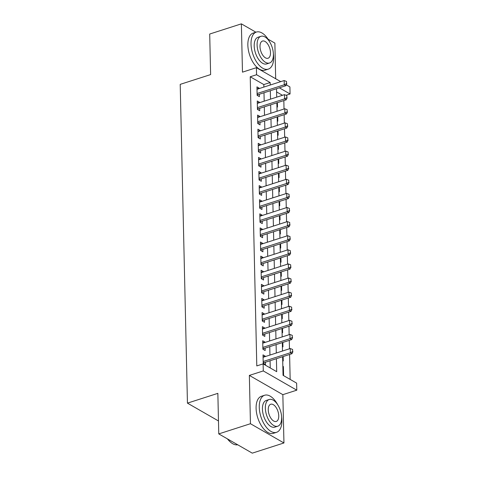 <?xml version="1.0" encoding="UTF-8"?>
<svg xmlns="http://www.w3.org/2000/svg" width="477" height="477" viewBox="0 0 477 477"><rect width="100%" height="100%" fill="white"/><g stroke="black" fill="none" stroke-linecap="round" stroke-linejoin="round"><path stroke-width="0.72" d="M282.623 356.707L283.046 375.321L296.628 383.12L296.789 390.174L263.286 370.927L263.125 363.873L276.708 371.678L276.416 358.704M282.849 394.658L249.352 375.411L250.449 423.719L218.77 433.903L252.273 453.15L283.946 442.966L282.849 394.658L296.789 390.174M275.682 78.753L274.871 43.097L268.068 39.186M286.301 84.852L289.909 86.927L290.064 93.975L279.343 87.816M286.057 95.269L290.064 93.975M290.165 379.406L289.599 354.465M289.467 348.782L289.277 340.363M289.145 334.681L288.955 326.256M288.829 320.574L288.639 312.149M288.507 306.472L288.317 298.047M288.186 292.365L287.995 283.94M287.869 278.258L287.679 269.839M287.548 264.157L287.357 255.732M287.226 250.049L287.035 241.63M286.91 235.948L286.719 227.523M286.588 221.841L286.397 213.422M286.266 207.739L286.075 199.314M285.95 193.632L285.759 185.207M285.628 179.531L285.437 171.106M285.306 165.424L285.115 156.999M284.99 151.316L284.793 142.897M284.668 137.215L284.477 128.79M284.346 123.108L284.155 114.689M284.024 109.006L283.833 100.581M250.449 423.719L283.946 442.966M255.91 32.203L241.374 23.85L242.471 72.158L256.405 67.674L280.726 81.65M218.77 433.903L217.852 393.352L187.443 403.131L180.211 84.363L210.619 74.585L209.701 34.034L241.374 23.85M265.295 356.557L265.284 356.176L263.018 354.876L263.215 363.337L265.474 364.637L265.421 362.24M264.973 342.45L264.962 342.069L262.702 340.769L262.893 349.23L265.158 350.529L265.105 348.132M264.652 328.349L264.646 327.967L262.38 326.662L262.571 335.128L264.836 336.428L264.783 334.031M264.336 314.242L264.324 313.86L262.058 312.56L262.255 321.021L264.514 322.321L264.461 319.924M264.014 300.14L264.002 299.753L261.742 298.453L261.933 306.92L264.198 308.22L264.139 305.823M263.692 286.033L263.686 285.651L261.42 284.352L261.611 292.812L263.876 294.112L263.823 291.715M263.376 271.932L263.364 271.544L261.098 270.244L261.295 278.711L263.554 280.011L263.501 277.614M263.054 257.824L263.042 257.443L260.782 256.143L260.973 264.604L263.238 265.904L263.179 263.507M262.732 243.723L262.726 243.336L260.46 242.036L260.651 250.497L262.916 251.802L262.863 249.399M262.41 229.616L262.404 229.234L260.138 227.928L260.335 236.395L262.594 237.695L262.541 235.298M262.094 215.509L262.082 215.127L259.822 213.827L260.013 222.288L262.278 223.588L262.219 221.191M261.772 201.407L261.766 201.026L259.5 199.72L259.691 208.187L261.956 209.486L261.903 207.09M261.45 187.3L261.444 186.918L259.178 185.619L259.375 194.079L261.635 195.379L261.581 192.982M261.134 173.199L261.122 172.811L258.862 171.511L259.053 179.978L261.313 181.278L261.259 178.881M260.812 159.091L260.806 158.71L258.54 157.41L258.731 165.871L260.997 167.171L260.943 164.774M260.49 144.99L260.484 144.603L258.218 143.303L258.409 151.764L260.675 153.069L260.621 150.666M260.174 130.883L260.162 130.501L257.902 129.201L258.093 137.662L260.353 138.962L260.299 136.565M259.852 116.782L259.846 116.394L257.58 115.094L257.771 123.555L260.037 124.855L259.983 122.458M259.53 102.674L259.524 102.293L257.258 100.987L257.449 109.454L259.715 110.753L259.661 108.357M276.952 106.735L277.501 107.051L277.405 102.65M277.274 120.842L277.823 121.158L277.721 116.752M277.59 134.943L278.145 135.259L278.043 130.859M277.912 149.051L278.467 149.367L278.365 144.966M278.234 163.152L278.783 163.474L278.681 159.068M278.55 177.259L279.105 177.575L279.003 173.175M278.872 191.366L279.427 191.682L279.325 187.276M279.194 205.468L279.743 205.784L279.641 201.383M279.51 219.575L280.065 219.891L279.963 215.485M279.832 233.676L280.387 233.992L280.285 229.592M280.154 247.784L280.703 248.1L280.607 243.699M280.47 261.885L281.025 262.201L280.923 257.801M280.792 275.992L281.347 276.308L281.245 271.908M281.114 290.094L281.663 290.415L281.567 286.009M281.43 304.201L281.985 304.517L281.883 300.116M281.752 318.308L282.306 318.624L282.205 314.218M282.074 332.409L282.623 332.725L282.527 328.325M282.396 346.517L282.944 346.833L282.843 342.426M282.712 360.618L283.266 360.934L283.165 356.534M282.479 95.293L276.618 91.924M282.843 366.258L283.392 366.58L283.582 375.041L283.034 374.725M263.87 87.07L263.811 84.572L250.228 76.767L256.793 365.913L263.125 363.873M270.244 367.964L270.077 360.743M269.952 355.061L269.761 346.636M269.63 340.954L269.439 332.535M269.308 326.852L269.117 318.427M268.992 312.745L268.801 304.32M268.67 298.644L268.479 290.219M268.348 284.536L268.157 276.111M268.032 270.429L267.841 262.01M267.71 256.328L267.519 247.903M267.388 242.221L267.198 233.802M267.072 228.119L266.882 219.694M266.75 214.012L266.56 205.593M266.428 199.911L266.238 191.486M266.112 185.803L265.916 177.378M265.79 171.702L265.6 163.277M265.468 157.595L265.278 149.17M265.146 143.488L264.956 135.069M264.83 129.386L264.64 120.961M264.508 115.279L264.318 106.86M264.186 101.178L263.996 92.753M259.214 88.567L259.202 88.185L256.942 86.886L257.133 95.346L259.393 96.646L259.339 94.249M187.443 403.131L218.478 420.958M249.352 375.411L263.286 370.927M250.228 76.767L256.566 74.728L256.405 67.674M276.541 88.722L276.732 97.141M276.863 102.823L277.054 111.248M277.185 116.931L277.375 125.35M277.501 131.032L277.692 139.457M277.823 145.139L278.013 153.558M278.145 159.24L278.335 167.665M278.461 173.348L278.657 181.773M278.783 187.449L278.973 195.874M279.105 201.556L279.295 209.981M279.421 215.664L279.617 224.083M279.743 229.765L279.933 238.19M280.065 243.872L280.255 252.291M280.387 257.974L280.577 266.399M280.703 272.081L280.893 280.506M281.025 286.182L281.215 294.607M281.347 300.289L281.537 308.714M281.663 314.391L281.853 322.816M281.985 328.498L282.175 336.923M282.306 342.605L282.497 351.024M270.203 85.037L270.149 82.533L256.566 74.728M276.284 353.022L276.094 344.597M275.962 338.92L275.772 330.495M275.646 324.813L275.456 316.388M275.324 310.712L275.134 302.287M275.002 296.605L274.812 288.18M274.686 282.497L274.496 274.078M274.364 268.396L274.174 259.971M274.042 254.289L273.852 245.87M273.726 240.187L273.536 231.762M273.404 226.08L273.214 217.655M273.082 211.979L272.892 203.554M272.766 197.872L272.576 189.447M272.445 183.77L272.254 175.345M272.123 169.663L271.932 161.238M271.807 155.556L271.616 147.137M271.485 141.454L271.294 133.029M271.163 127.347L270.972 118.928M270.847 113.246L270.656 104.821M270.525 99.138L270.334 90.713M263.811 84.572L270.149 82.533M256.984 88.901L259.202 88.185M282.855 366.753L283.392 366.58M257.306 103.002L259.524 102.293M257.628 117.109L259.846 116.394M257.944 131.211L260.162 130.501M258.266 145.318L260.484 144.603M258.588 159.419L260.806 158.71M258.904 173.527L261.122 172.811M259.226 187.634L261.444 186.918M259.548 201.735L261.766 201.026M259.864 215.842L262.082 215.127M260.186 229.944L262.404 229.234M260.508 244.051L262.726 243.336M260.824 258.152L263.042 257.443M261.146 272.26L263.364 271.544M261.468 286.361L263.686 285.651M261.784 300.468L264.002 299.753M262.106 314.576L264.324 313.86M262.428 328.677L264.646 327.967M262.744 342.784L264.962 342.069M263.065 356.885L265.284 356.176M286.564 83.582L286.516 81.466L286.564 83.582L284.262 84.775L285.89 85.711L258.015 94.679A1.556 1.157 -60.1 0 0 257.634 94.863L257.127 95.209M256.996 89.282L284.161 80.547L284.262 84.775L257.091 93.516M286.516 81.466L284.161 80.547M285.89 85.711L286.832 83.737M269.547 41.702A19.468 10.112 72.2 0 0 256.382 32.054A19.468 10.112 72.2 0 0 251.021 44.087A19.468 10.112 72.2 0 0 268.301 69.123A19.468 10.112 72.2 0 0 273.661 57.091A19.468 10.112 72.2 0 0 273.375 53.609M256.382 32.054L253.215 33.074A19.468 10.112 72.2 0 0 247.855 45.106A19.468 10.112 72.2 0 0 265.134 70.143L268.301 69.123M269.547 62.994L266.631 63.936A14.018 7.28 -107.8 0 1 254.193 45.905A14.018 7.28 -107.8 0 1 258.051 37.242L260.961 36.306A14.018 7.28 72.2 0 0 257.103 44.969A14.018 7.28 72.2 0 0 269.547 62.994A14.018 7.28 72.2 0 0 273.404 54.33A14.018 7.28 72.2 0 0 260.961 36.306M260.001 46.633A9.033 4.692 72.2 0 0 268.02 58.254A9.033 4.692 72.2 0 0 270.507 52.667A9.033 4.692 72.2 0 0 262.487 41.052A9.033 4.692 72.2 0 0 260.001 46.633M277.787 404.901A19.468 10.112 72.2 0 0 264.622 395.248A19.468 10.112 72.2 0 0 259.261 407.28A19.468 10.112 72.2 0 0 276.541 432.317A19.468 10.112 72.2 0 0 281.901 420.285A19.468 10.112 72.2 0 0 281.615 416.803M264.622 395.248L261.456 396.268A19.468 10.112 72.2 0 0 256.095 408.3A19.468 10.112 72.2 0 0 273.375 433.337L276.541 432.317M277.787 426.194L274.871 427.13A14.018 7.28 -107.8 0 1 262.433 409.099A14.018 7.28 -107.8 0 1 266.291 400.436L269.207 399.499A14.018 7.28 72.2 0 0 265.349 408.163A14.018 7.28 72.2 0 0 277.787 426.194A14.018 7.28 72.2 0 0 281.645 417.53A14.018 7.28 72.2 0 0 269.207 399.499M268.247 409.826A9.033 4.692 72.2 0 0 276.261 421.447A9.033 4.692 72.2 0 0 278.747 415.861A9.033 4.692 72.2 0 0 270.733 404.246A9.033 4.692 72.2 0 0 268.247 409.826M227.666 439.007A19.468 10.112 72.2 0 0 231.196 442.686A19.468 10.112 72.2 0 0 237.695 444.773M231.196 442.686L230.844 442.406A19.002 9.874 -107.8 0 1 227.44 438.882M286.88 97.684L286.832 95.567L286.88 97.684L284.578 98.882L286.212 99.818L258.337 108.78A1.556 1.157 -60.1 0 0 257.956 108.971L257.449 109.316M257.312 103.39L284.483 94.649L284.578 98.882L257.407 107.617M286.832 95.567L284.483 94.649M286.212 99.818L287.154 97.839M287.202 111.791L287.154 109.674L287.202 111.791L284.9 112.989L286.528 113.925L258.659 122.887A1.556 1.157 -60.1 0 0 258.272 123.078L257.771 123.418M257.634 117.491L284.805 108.756L284.9 112.989L257.729 121.724M287.154 109.674L284.805 108.756M286.528 113.925L287.476 111.946M287.524 125.892L287.476 123.776L287.524 125.892L285.222 127.091L286.85 128.027L258.975 136.988A1.556 1.157 -60.1 0 0 258.594 137.179L258.087 137.525M257.956 131.598L285.127 122.857L285.222 127.091L258.051 135.826M287.476 123.776L285.127 122.857M286.85 128.027L287.792 126.047M287.84 139.999L287.792 137.883L287.84 139.999L285.538 141.198L287.172 142.134L259.297 151.096A1.556 1.157 -60.1 0 0 258.916 151.287L258.409 151.626M258.272 145.7L285.443 136.965L285.538 141.198L258.367 149.933M287.792 137.883L285.443 136.965M287.172 142.134L288.114 140.155M288.162 154.101L288.114 151.99L288.162 154.101L285.86 155.299L287.488 156.235L259.619 165.197A1.556 1.157 -60.1 0 0 259.232 165.388L258.731 165.734M258.594 159.807L285.765 151.072L285.86 155.299L258.689 164.034M288.114 151.99L285.765 151.072M287.488 156.235L288.436 154.262M288.484 168.208L288.436 166.091L288.484 168.208L286.182 169.407L287.81 170.343L259.935 179.304A1.556 1.157 -60.1 0 0 259.554 179.495L259.047 179.841M258.916 173.908L286.087 165.173L286.182 169.407L259.011 178.142M288.436 166.091L286.087 165.173M287.81 170.343L288.752 168.363M288.8 182.315L288.752 180.199L288.8 182.315L286.498 183.508L288.132 184.444L260.257 193.412A1.556 1.157 -60.1 0 0 259.876 193.596L259.369 193.942M259.232 188.016L286.403 179.28L286.498 183.508L259.333 192.249M288.752 180.199L286.403 179.28M288.132 184.444L289.074 182.47M289.122 196.417L289.074 194.3L289.122 196.417L286.82 197.615L288.448 198.551L260.579 207.513A1.556 1.157 -60.1 0 0 260.198 207.704L259.691 208.05M259.554 202.117L286.725 193.382L286.82 197.615L259.649 206.35M289.074 194.3L286.725 193.382M288.448 198.551L289.396 196.572M289.444 210.524L289.396 208.407L289.444 210.524L287.142 211.716L288.77 212.653L260.895 221.62A1.556 1.157 -60.1 0 0 260.514 221.811L260.007 222.151M259.876 216.224L287.047 207.489L287.142 211.716L259.971 220.457M289.396 208.407L287.047 207.489M288.77 212.653L289.712 210.679M289.766 224.625L289.712 222.509L289.766 224.625L287.458 225.824L289.092 226.76L261.217 235.721A1.556 1.157 -60.1 0 0 260.836 235.912L260.329 236.258M260.192 230.331L287.363 221.59L287.458 225.824L260.293 234.559M289.712 222.509L287.363 221.59M289.092 226.76L290.034 224.78M290.082 238.733L290.034 236.616L290.082 238.733L287.78 239.931L289.408 240.867L261.539 249.829A1.556 1.157 -60.1 0 0 261.157 250.02L260.651 250.359M260.514 244.433L287.685 235.698L287.78 239.931L260.609 248.666M290.034 236.616L287.685 235.698M289.408 240.867L290.356 238.888M290.404 252.834L290.356 250.717L290.404 252.834L288.102 254.032L289.73 254.968L261.855 263.93A1.556 1.157 -60.1 0 0 261.474 264.121L260.967 264.467M260.836 258.54L288.007 249.799L288.102 254.032L260.931 262.767M290.356 250.717L288.007 249.799M289.73 254.968L290.672 252.989M290.726 266.941L290.678 264.824L290.726 266.941L288.418 268.14L290.052 269.076L262.177 278.037A1.556 1.157 -60.1 0 0 261.795 278.228L261.289 278.574M261.157 272.641L288.323 263.906L288.418 268.14L261.253 276.875M290.678 264.824L288.323 263.906M290.052 269.076L290.994 267.096M291.042 281.042L290.994 278.932L291.042 281.042L288.74 282.241L290.368 283.177L262.499 292.139A1.556 1.157 -60.1 0 0 262.117 292.329L261.611 292.675M261.474 286.749L288.645 278.013L288.74 282.241L261.569 290.982M290.994 278.932L288.645 278.013M290.368 283.177L291.316 281.203M291.364 295.15L291.316 293.033L291.364 295.15L289.062 296.348L290.69 297.284L262.815 306.246A1.556 1.157 -60.1 0 0 262.433 306.437L261.927 306.783M261.795 300.85L288.967 292.115L289.062 296.348L261.891 305.083M291.316 293.033L288.967 292.115M290.69 297.284L291.632 295.305M291.685 309.257L291.638 307.14L291.685 309.257L289.384 310.449L291.012 311.386L263.137 320.353A1.556 1.157 -60.1 0 0 262.755 320.538L262.249 320.884M262.117 314.957L289.283 306.222L289.384 310.449L262.213 319.191M291.638 307.14L289.283 306.222M291.012 311.386L291.954 309.412M292.002 323.358L291.954 321.242L292.002 323.358L289.7 324.557L291.334 325.493L263.459 334.455A1.556 1.157 -60.1 0 0 263.077 334.645L262.571 334.991M262.433 329.064L289.605 320.323L289.7 324.557L262.529 333.292M291.954 321.242L289.605 320.323M291.334 325.493L292.276 323.513M292.323 337.466L292.276 335.349L292.323 337.466L290.022 338.658L291.65 339.6L263.775 348.562A1.556 1.157 -60.1 0 0 263.393 348.753L262.893 349.092M262.755 343.166L289.927 334.431L290.022 338.658L262.851 347.399M292.276 335.349L289.927 334.431M291.65 339.6L292.598 337.621M292.645 351.567L292.598 349.45L292.645 351.567L290.344 352.765L291.972 353.701L264.097 362.663A1.556 1.157 -60.1 0 0 263.715 362.854L263.209 363.2M263.077 357.273L290.243 348.532L290.344 352.765L263.173 361.5M292.598 349.45L290.243 348.532M291.972 353.701L292.914 351.722M257.115 94.565L257.634 94.863M257.103 94.154L258.015 94.679M257.431 108.673L257.956 108.971M257.425 108.255L258.337 108.78M257.753 122.774L258.272 123.078M257.747 122.362L258.659 122.887M258.075 136.881L258.594 137.179M258.063 136.464L258.975 136.988M258.397 150.988L258.916 151.287M258.385 150.571L259.297 151.096M258.713 165.09L259.232 165.388M258.707 164.678L259.619 165.197M259.035 179.197L259.554 179.495M259.023 178.78L259.935 179.304M259.357 193.298L259.876 193.596M259.345 192.887L260.257 193.412M259.673 207.406L260.198 207.704M259.667 206.988L260.579 207.513M259.995 221.507L260.514 221.811M259.983 221.095L260.895 221.62M260.317 235.614L260.836 235.912M260.305 235.197L261.217 235.721M260.633 249.715L261.157 250.02M260.627 249.304L261.539 249.829M260.955 263.823L261.474 264.121M260.943 263.405L261.855 263.93M261.277 277.93L261.795 278.228M261.265 277.513L262.177 278.037M261.593 292.031L262.117 292.329M261.587 291.62L262.499 292.139M261.915 306.139L262.433 306.437M261.903 305.721L262.815 306.246M262.237 320.24L262.755 320.538M262.225 319.828L263.137 320.353M262.553 334.347L263.077 334.645M262.547 333.93L263.459 334.455M262.875 348.448L263.393 348.753M262.863 348.037L263.775 348.562M263.197 362.556L263.715 362.854M263.185 362.138L264.097 362.663"/></g></svg>

